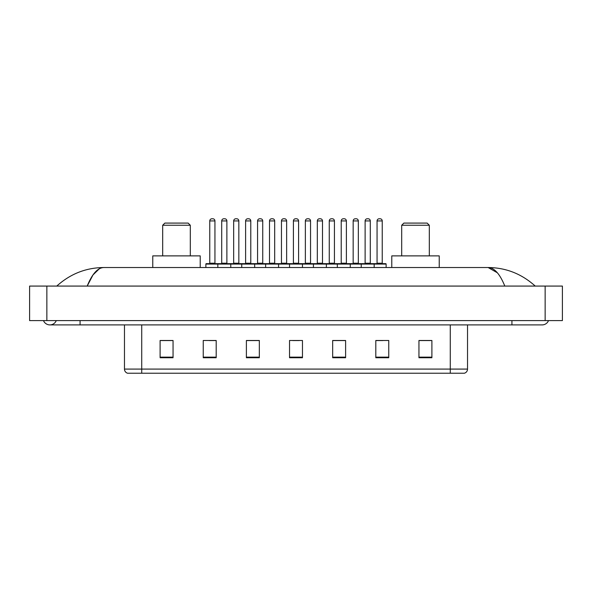 <?xml version="1.0" encoding="UTF-8"?>
<svg xmlns="http://www.w3.org/2000/svg" width="592" height="592" viewBox="0 0 592 592"><rect width="100%" height="100%" fill="white"/><g stroke="black" fill="none" stroke-linecap="round" stroke-linejoin="round"><path stroke-width="0.89" d="M43.475 320.59A6.904 6.904 0 0 0 56.277 320.59A6.904 6.904 0 0 1 43.475 320.59A6.904 6.904 0 0 0 49.876 324.904A6.904 6.904 0 0 1 43.475 320.59M548.525 320.59A6.904 6.904 0 0 1 542.124 324.904A6.904 6.904 0 0 0 548.525 320.59A6.904 6.904 0 0 1 542.124 324.904A6.904 6.904 0 0 0 548.525 320.59M504.813 286.077C499.863 273.896 494.305 267.71 488.134 267.525L103.866 267.525C97.695 267.71 92.137 273.896 87.187 286.077L92.996 274.925L99.382 268.738M46.857 286.077L562.4 286.077L562.4 320.59L29.6 320.59L29.6 286.077L46.857 286.077L46.857 320.59M533.755 284.745L535.22 286.077C521.641 273.844 505.945 267.665 488.134 267.525L497.347 272.771M58.245 284.745L56.78 286.077C70.293 273.874 85.988 267.688 103.866 267.525M450.275 373.226L450.275 369.082L467.532 369.082C467.414 371.147 466.378 372.531 464.424 373.226L127.576 373.226A4.314 4.314 0 0 1 124.468 369.082L124.468 324.904M431.894 357.738L431.894 340.481L418.951 340.481L418.951 357.738L431.894 357.738M388.752 357.738L388.752 340.481L375.809 340.481L375.809 357.738L388.752 357.738M345.61 357.738L345.61 340.481L332.667 340.481L332.667 357.738L345.61 357.738M173.049 357.738L173.049 340.481L160.106 340.481L160.106 357.738L173.049 357.738M216.191 357.738L216.191 340.481L203.248 340.481L203.248 357.738L216.191 357.738M259.333 357.738L259.333 340.481L246.39 340.481L246.39 357.738L259.333 357.738M302.468 357.738L302.468 340.481L289.532 340.481L289.532 357.738L302.468 357.738M442.424 373.226L141.725 373.226L141.725 369.082L450.275 369.082L450.275 324.904M376.416 340.563L382.891 340.563M418.951 340.563L431.035 340.563M256.913 340.563L251.437 340.563M209.109 340.563L215.584 340.563M160.965 340.563L173.049 340.563M340.563 340.563L335.087 340.563M292.766 340.563L299.234 340.563M259.333 340.563L246.39 340.563M345.61 340.563L332.667 340.563M162.689 225.249L190.306 225.249L188.145 223.088L164.85 223.088L162.689 225.249L162.689 255.877M190.306 225.249L190.306 255.877M200.222 267.525L200.222 255.877L152.773 255.877L152.773 267.525M401.694 225.249L429.311 225.249L427.15 223.088L403.855 223.088L401.694 225.249L401.694 255.877M429.311 225.249L429.311 255.877M439.227 267.525L439.227 255.877L391.778 255.877L391.778 267.525M373.611 263.647L385.688 263.647A0.429 0.429 0 0 1 386.125 264.076L217.826 264.076A0.429 0.429 0 0 1 218.256 263.647L230.34 263.647A0.429 0.429 0 0 1 230.769 264.076L230.769 267.525M226.884 263.211A0.429 0.429 0 0 0 227.321 263.647L221.282 263.647A0.429 0.429 0 0 0 221.711 263.211L226.884 263.211L226.884 220.934A2.153 2.153 0 0 0 224.731 218.774L223.865 218.774A2.153 2.153 0 0 0 221.711 220.934L221.711 263.211M218.389 263.647L206.312 263.647A0.429 0.429 0 0 0 205.875 264.076L217.826 264.076L217.826 267.525M241.728 267.525L241.728 264.076A0.429 0.429 0 0 1 242.158 263.647L254.242 263.647L242.158 263.647M254.671 267.525L254.671 264.076A0.429 0.429 0 0 0 254.242 263.647M250.786 263.211A0.429 0.429 0 0 0 251.223 263.647L245.177 263.647A0.429 0.429 0 0 0 245.613 263.211L250.786 263.211L250.786 220.934A2.153 2.153 0 0 0 248.633 218.774L247.767 218.774A2.153 2.153 0 0 0 245.613 220.934L245.613 263.211M265.63 267.525L265.63 264.076A0.429 0.429 0 0 1 266.06 263.647L278.136 263.647L266.06 263.647M278.573 267.525L278.573 264.076A0.429 0.429 0 0 0 278.136 263.647M274.688 263.211A0.429 0.429 0 0 0 275.117 263.647L269.079 263.647A0.429 0.429 0 0 0 269.508 263.211L274.688 263.211L274.688 220.934A2.153 2.153 0 0 0 272.535 218.774L271.669 218.774A2.153 2.153 0 0 0 269.508 220.934L269.508 263.211M289.532 267.525L289.532 264.076A0.429 0.429 0 0 1 289.962 263.647L302.038 263.647L289.962 263.647M302.468 267.525L302.468 264.076A0.429 0.429 0 0 0 302.038 263.647M298.59 263.211A0.429 0.429 0 0 0 299.019 263.647L292.981 263.647A0.429 0.429 0 0 0 293.41 263.211L298.59 263.211L298.59 220.934A2.153 2.153 0 0 0 296.429 218.774L295.571 218.774A2.153 2.153 0 0 0 293.41 220.934L293.41 263.211M313.427 267.525L313.427 264.076A0.429 0.429 0 0 1 313.864 263.647L325.94 263.647L313.864 263.647M326.37 267.525L326.37 264.076A0.429 0.429 0 0 0 325.94 263.647M322.492 263.211A0.429 0.429 0 0 0 322.921 263.647L316.883 263.647A0.429 0.429 0 0 0 317.312 263.211L322.492 263.211L322.492 220.934A2.153 2.153 0 0 0 320.331 218.774L319.465 218.774A2.153 2.153 0 0 0 317.312 220.934L317.312 263.211M337.329 267.525L337.329 264.076A0.429 0.429 0 0 1 337.758 263.647L349.842 263.647L337.758 263.647M350.272 267.525L350.272 264.076A0.429 0.429 0 0 0 349.842 263.647M346.387 263.211A0.429 0.429 0 0 0 346.823 263.647L340.777 263.647A0.429 0.429 0 0 0 341.214 263.211L346.387 263.211L346.387 220.934A2.153 2.153 0 0 0 344.233 218.774L343.367 218.774A2.153 2.153 0 0 0 341.214 220.934L341.214 263.211M361.231 267.525L361.231 264.076A0.429 0.429 0 0 1 361.66 263.647L373.744 263.647L361.66 263.647M374.174 267.525L374.174 264.076A0.429 0.429 0 0 0 373.744 263.647M370.289 263.211A0.429 0.429 0 0 0 370.718 263.647L364.679 263.647A0.429 0.429 0 0 0 365.116 263.211L370.289 263.211L370.289 220.934A2.153 2.153 0 0 0 368.135 218.774L367.269 218.774A2.153 2.153 0 0 0 365.116 220.934L365.116 263.211M209.76 220.934A2.153 2.153 0 0 1 211.914 218.774L212.78 218.774A2.153 2.153 0 0 1 214.94 220.934L209.76 220.934L209.76 263.211A0.429 0.429 0 0 1 209.331 263.647M214.94 220.934L214.94 263.211A0.429 0.429 0 0 0 215.37 263.647M205.875 264.076L205.875 267.525M242.291 263.647L230.207 263.647M233.662 220.934A2.153 2.153 0 0 1 235.816 218.774L236.682 218.774A2.153 2.153 0 0 1 238.835 220.934L233.662 220.934L233.662 263.211A0.429 0.429 0 0 1 233.226 263.647M238.835 220.934L238.835 263.211A0.429 0.429 0 0 0 239.272 263.647M266.185 263.647L254.109 263.647M257.564 220.934A2.153 2.153 0 0 1 259.718 218.774L260.584 218.774A2.153 2.153 0 0 1 262.737 220.934L257.564 220.934L257.564 263.211A0.429 0.429 0 0 1 257.128 263.647M262.737 220.934L262.737 263.211A0.429 0.429 0 0 0 263.166 263.647M290.087 263.647L278.011 263.647M281.459 220.934A2.153 2.153 0 0 1 283.62 218.774L284.478 218.774A2.153 2.153 0 0 1 286.639 220.934L281.459 220.934L281.459 263.211A0.429 0.429 0 0 1 281.03 263.647M286.639 220.934L286.639 263.211A0.429 0.429 0 0 0 287.068 263.647M313.989 263.647L301.913 263.647M305.361 220.934A2.153 2.153 0 0 1 307.522 218.774L308.38 218.774A2.153 2.153 0 0 1 310.541 220.934L305.361 220.934L305.361 263.211A0.429 0.429 0 0 1 304.932 263.647M310.541 220.934L310.541 263.211A0.429 0.429 0 0 0 310.97 263.647M337.891 263.647L325.815 263.647M329.263 220.934A2.153 2.153 0 0 1 331.416 218.774L332.282 218.774A2.153 2.153 0 0 1 334.436 220.934L329.263 220.934L329.263 263.211A0.429 0.429 0 0 1 328.834 263.647M334.436 220.934L334.436 263.211A0.429 0.429 0 0 0 334.872 263.647M361.793 263.647L349.709 263.647M353.165 220.934A2.153 2.153 0 0 1 355.318 218.774L356.184 218.774A2.153 2.153 0 0 1 358.338 220.934L353.165 220.934L353.165 263.211A0.429 0.429 0 0 1 352.728 263.647M358.338 220.934L358.338 263.211A0.429 0.429 0 0 0 358.774 263.647M377.06 220.934A2.153 2.153 0 0 1 379.22 218.774L380.086 218.774A2.153 2.153 0 0 1 382.24 220.934L377.06 220.934L377.06 263.211A0.429 0.429 0 0 1 376.63 263.647M382.24 220.934L382.24 263.211A0.429 0.429 0 0 0 382.669 263.647M386.125 264.076L386.125 267.525M511.925 320.59L511.925 324.904L542.124 324.904M80.075 320.59L80.075 324.904L511.925 324.904M545.143 286.077L545.143 320.59M124.468 369.082L141.725 369.082L141.725 324.904M302.468 357.139L289.532 357.139M259.333 357.139L246.39 357.139M216.191 357.139L203.248 357.139M173.049 357.139L160.106 357.139M345.61 357.139L332.667 357.139M388.752 357.139L375.809 357.139M431.894 357.139L418.951 357.139M226.884 220.934L221.711 220.934M250.786 220.934L245.613 220.934M274.688 220.934L269.508 220.934M298.59 220.934L293.41 220.934M322.492 220.934L317.312 220.934M346.387 220.934L341.214 220.934M370.289 220.934L365.116 220.934M209.76 263.211L214.94 263.211M233.662 263.211L238.835 263.211M257.564 263.211L262.737 263.211M281.459 263.211L286.639 263.211M305.361 263.211L310.541 263.211M329.263 263.211L334.436 263.211M353.165 263.211L358.338 263.211M377.06 263.211L382.24 263.211M80.075 324.904L49.876 324.904M467.532 369.082L467.532 324.904"/></g></svg>
